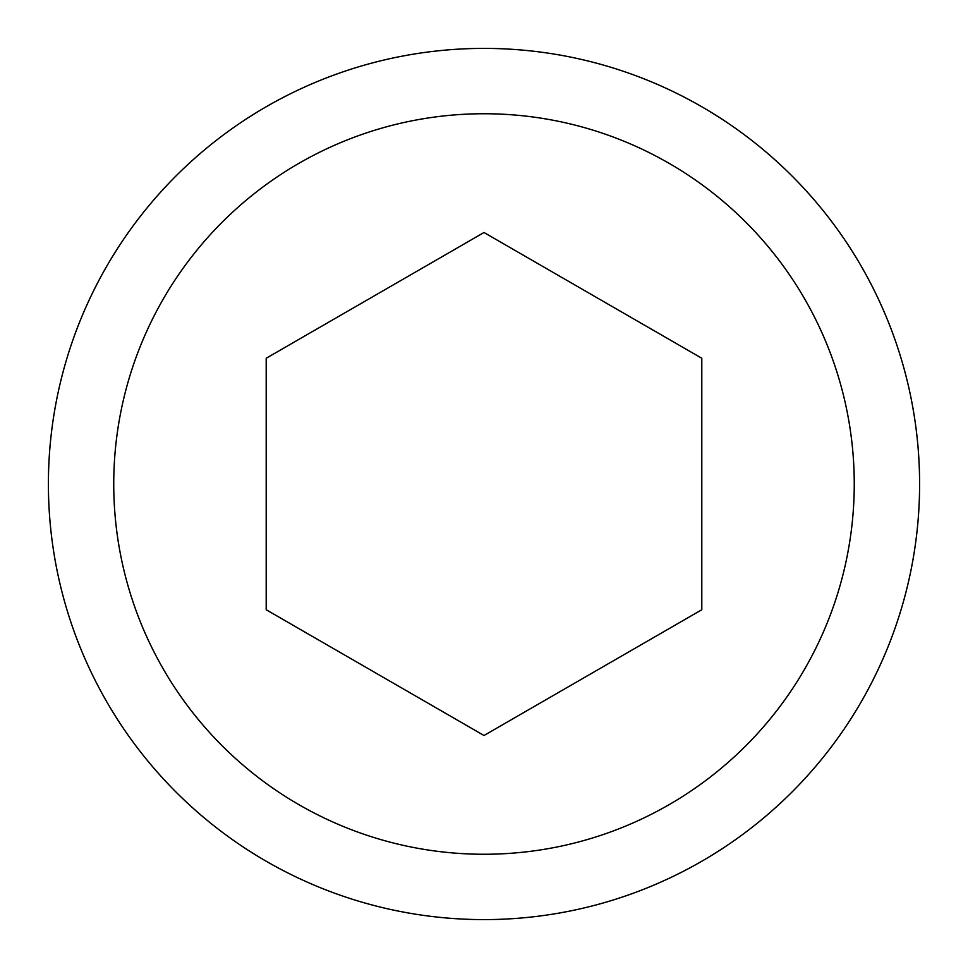<?xml version="1.0" encoding="UTF-8"?>
<svg xmlns="http://www.w3.org/2000/svg" width="968" height="968" viewBox="0 0 968 968"><rect width="100%" height="100%" fill="white"/><g stroke="black" fill="none" stroke-linecap="round" stroke-linejoin="round"><path stroke-width="1.45" d="M701.8 609.743L701.8 358.257L484 232.501L266.2 358.257L266.2 609.743L484 735.499L701.8 609.743M48.4 484A435.6 435.6 0 0 1 484 48.4A435.6 435.6 0 0 1 919.6 484A435.6 435.6 0 0 1 484 919.6A435.6 435.6 0 0 1 48.4 484M113.74 484A370.26 370.26 0 0 0 669.13 804.65A370.26 370.26 0 0 0 669.13 163.35A370.26 370.26 0 0 0 113.74 484"/></g></svg>
